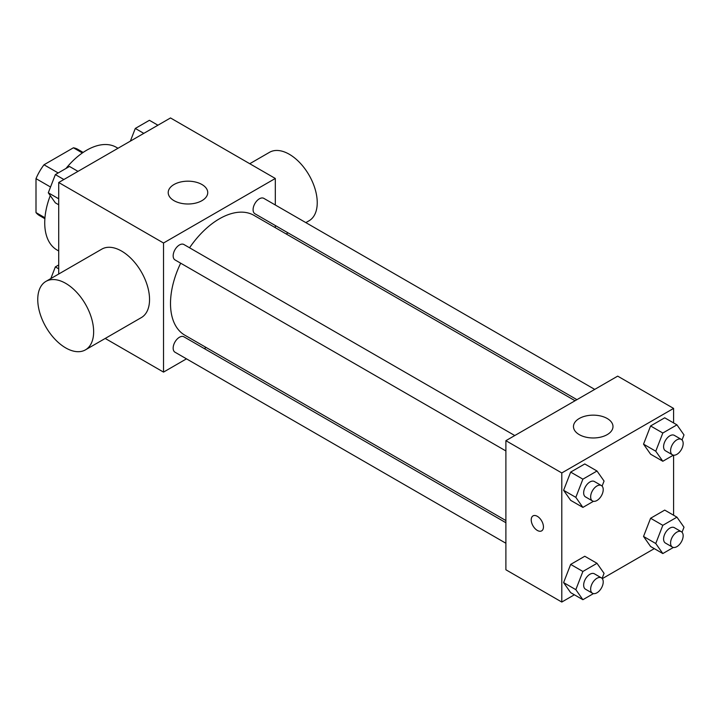 <?xml version="1.0" encoding="UTF-8"?>
<svg xmlns="http://www.w3.org/2000/svg" width="720" height="720" viewBox="0 0 720 720"><rect width="100%" height="100%" fill="white"/><g stroke="black" fill="none" stroke-linecap="round" stroke-linejoin="round"><path stroke-width="1.08" d="M58.185 172.962L44.001 164.772L73.413 147.789A38.259 22.086 120 0 1 77.841 149.364L83.142 152.433M44.955 217.764L36 212.598A38.259 22.086 120 0 0 39.582 215.64L44.883 218.7M36 212.598L36 178.632A38.259 22.086 120 0 1 44.001 164.772M50.535 187.02L36 178.632M82.368 152.964L73.413 147.789M50.274 195.606A59.292 34.227 120 0 0 44.73 222.84A59.292 34.227 120 0 0 57.015 249.984L58.707 250.965M117.999 148.275L116.298 147.294A59.292 34.227 120 0 0 65.988 168.453M58.707 274.023L58.707 182.502L170.505 117.954L275.31 178.47L275.31 204.993M186.489 358.839L163.521 372.105L105.219 338.445M206.145 347.49L204.273 348.57M180.666 263.187A69.174 39.933 120 0 0 170.505 303.525A69.174 39.933 120 0 0 184.833 335.187L505.89 520.551M575.064 400.743L253.998 215.379A69.174 39.933 120 0 0 189.567 247.779M275.31 225.531L275.31 227.691M163.521 372.105L163.521 243.009L275.31 178.47M594.72 389.394L263.826 198.36A8.892 5.139 120 0 0 256.977 200.745A8.892 5.139 120 0 0 253.089 209.691A8.892 5.139 120 0 0 254.934 213.759L576.927 399.663M505.89 522.711L183.897 336.807A8.892 5.139 120 0 0 177.039 339.192A8.892 5.139 120 0 0 173.16 348.138A8.892 5.139 120 0 0 175.005 352.215L505.89 543.249M505.89 450.945L175.005 259.911A8.892 5.139 -60 0 1 175.005 249.642A8.892 5.139 -60 0 1 183.897 244.512L514.782 435.546M163.521 243.009L58.707 182.502M173.997 200.655A19.764 11.412 180 0 1 168.21 192.591A19.764 11.412 180 0 1 187.974 181.179A19.764 11.412 180 0 1 207.738 192.591A19.764 11.412 180 0 1 195.534 203.13A19.764 11.412 180 0 1 173.997 200.655M45.936 281.394L101.835 249.12A39.528 22.824 60 0 1 132.291 259.713A39.528 22.824 60 0 1 149.544 299.493A39.528 22.824 60 0 1 141.354 317.583L85.455 349.857A39.528 22.824 60 0 1 45.936 327.033A39.528 22.824 60 0 1 45.936 281.394A39.528 22.824 60 0 1 76.392 291.987A39.528 22.824 60 0 1 93.645 331.758A39.528 22.824 60 0 1 85.455 349.857M305.847 222.615L309.051 220.77A39.528 22.824 -120 0 0 309.051 175.122A39.528 22.824 -120 0 0 269.523 152.307L249.759 163.719M574.362 594.783L561.789 602.046L505.89 569.772L505.89 440.676L617.688 376.137L673.587 408.411L673.587 422.928M654.3 548.631L602.298 578.655M650.592 454.194L643.536 444.15L650.592 425.961L664.713 417.807L650.592 425.961L643.536 444.15L650.592 454.194L662.823 461.259L655.758 451.215L662.823 433.017L676.944 424.863L684 434.907L682.038 439.974M570.663 592.641L563.598 582.606L570.663 564.408L584.775 556.254L570.663 564.408L563.598 582.606L570.663 592.641L582.885 599.706L575.829 589.662L582.885 571.464L597.006 563.31L604.062 573.354L602.1 578.421M673.587 455.184L673.587 515.223M561.789 602.046L561.789 472.95L673.587 408.411M650.592 546.498L643.536 536.454L650.592 518.256L664.713 510.102L650.592 518.256L643.536 536.454L650.592 546.498L662.823 553.554L655.758 543.51L662.823 525.321L676.944 517.167L684 527.211L682.038 532.269M570.663 500.346L563.598 490.302L570.663 472.104L584.775 463.959L570.663 472.104L563.598 490.302L570.663 500.346L582.885 507.402L575.829 497.358L582.885 479.169L597.006 471.015L604.062 481.059L602.1 486.126M561.789 472.95L505.89 440.676M579.258 434.628A19.764 11.412 180 0 1 573.471 426.564A19.764 11.412 180 0 1 593.235 415.152A19.764 11.412 180 0 1 612.99 426.564A19.764 11.412 180 0 1 600.795 437.103A19.764 11.412 180 0 1 579.258 434.628M543.447 526.905A8.649 4.995 60 0 1 541.656 530.865A8.649 4.995 60 0 1 533.007 525.87A8.649 4.995 60 0 1 533.007 515.889A8.649 4.995 60 0 1 539.676 518.211A8.649 4.995 60 0 1 543.447 526.905M541.656 530.865A8.649 4.995 60 0 1 533.016 525.87A8.649 4.995 60 0 1 533.016 515.889M593.46 501.3L582.885 507.402M601.38 485.541L594.396 481.509A8.892 5.139 120 0 0 587.538 483.894A8.892 5.139 120 0 0 583.659 492.84A8.892 5.139 120 0 0 585.504 496.908L592.488 500.949A8.892 5.139 120 0 0 601.38 495.81A8.892 5.139 120 0 0 601.38 485.541A8.892 5.139 120 0 0 594.531 487.926A8.892 5.139 120 0 0 590.643 496.872A8.892 5.139 120 0 0 592.488 500.949M575.829 497.358L563.598 490.302M582.885 479.169L570.663 472.104M597.006 471.015L584.775 463.959M673.389 455.148L662.823 461.259M681.318 439.389L674.325 435.357A8.892 5.139 120 0 0 667.476 437.742A8.892 5.139 120 0 0 663.588 446.688A8.892 5.139 120 0 0 665.433 450.765L672.417 454.797A8.892 5.139 120 0 0 681.318 449.658A8.892 5.139 120 0 0 681.318 439.389A8.892 5.139 120 0 0 674.46 441.774A8.892 5.139 120 0 0 670.581 450.729A8.892 5.139 120 0 0 672.417 454.797M655.758 451.215L643.536 444.15M662.823 433.017L650.592 425.961M676.944 424.863L664.713 417.807M593.46 593.604L582.885 599.706M601.38 577.845L594.396 573.804A8.892 5.139 120 0 0 587.538 576.189A8.892 5.139 120 0 0 583.659 585.144A8.892 5.139 120 0 0 585.504 589.212L592.488 593.244A8.892 5.139 120 0 0 601.38 588.114A8.892 5.139 120 0 0 601.38 577.845A8.892 5.139 120 0 0 594.531 580.221A8.892 5.139 120 0 0 590.643 589.176A8.892 5.139 120 0 0 592.488 593.244M575.829 589.662L563.598 582.606M582.885 571.464L570.663 564.408M597.006 563.31L584.775 556.254M673.389 547.452L662.823 553.554M681.318 531.693L674.325 527.661A8.892 5.139 120 0 0 667.476 530.037A8.892 5.139 120 0 0 663.588 538.992A8.892 5.139 120 0 0 665.433 543.06L672.417 547.092A8.892 5.139 120 0 0 681.318 541.962A8.892 5.139 120 0 0 681.318 531.693A8.892 5.139 120 0 0 674.46 534.078A8.892 5.139 120 0 0 670.581 543.024A8.892 5.139 120 0 0 672.417 547.092M655.758 543.51L643.536 536.454M662.823 525.321L650.592 518.256M676.944 517.167L664.713 510.102M58.707 204.777L55.35 202.833L48.294 192.789L55.35 174.6L69.471 166.446L77.994 171.369M58.707 198.801L48.294 192.789M63.873 179.514L55.35 174.6M130.365 141.129L135.288 128.448L149.409 120.294L157.932 125.217M143.811 133.371L135.288 128.448M50.823 278.577L55.35 266.895L58.707 264.96M58.707 268.83L55.35 266.895M286.191 233.964L288.054 232.884"/></g></svg>
